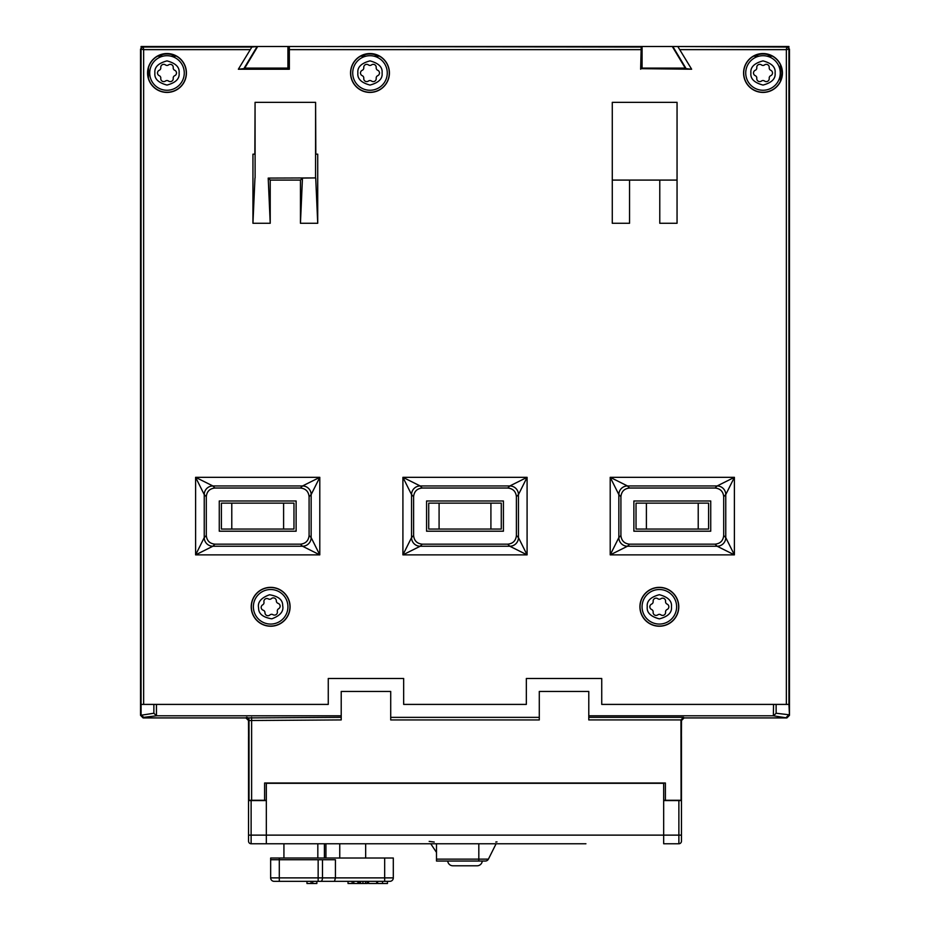 <?xml version="1.0" encoding="UTF-8"?>
<svg xmlns="http://www.w3.org/2000/svg" width="930" height="930" viewBox="0 0 930 930"><rect width="100%" height="100%" fill="white"/><g stroke="black" fill="none" stroke-linecap="round" stroke-linejoin="round"><path stroke-width="1.4" d="M439.088 529.054L428.718 529.054L428.718 503.142L439.088 503.142L439.088 529.054L490.912 529.054L490.912 503.142L439.088 503.142M490.912 529.054L501.282 529.054L501.282 503.142L490.912 503.142M387.264 72.982A17.275 17.275 0 0 1 369.989 90.257A17.275 17.275 0 0 1 352.714 72.982A17.275 17.275 0 0 1 369.989 55.707A17.275 17.275 0 0 1 387.264 72.982A17.275 17.275 0 0 0 369.989 55.707A17.275 17.275 0 0 0 352.714 72.982M369.989 65.425A2.592 2.592 0 0 1 368.454 64.926A2.953 2.953 0 0 0 363.77 67.623A2.592 2.592 0 0 1 362.247 70.273A2.953 2.953 0 0 0 362.247 75.679A2.592 2.592 0 0 1 363.77 78.329A2.953 2.953 0 0 0 368.454 81.038A2.592 2.592 0 0 1 371.512 81.038A2.953 2.953 0 0 0 376.197 78.329A2.592 2.592 0 0 1 377.72 75.679A2.953 2.953 0 0 0 377.72 70.273A2.592 2.592 0 0 1 376.197 67.623A2.953 2.953 0 0 0 371.512 64.926A2.592 2.592 0 0 1 369.989 65.425M251.216 606.79A19.437 19.437 0 0 1 270.653 587.353A19.437 19.437 0 0 1 290.09 606.79A19.437 19.437 0 0 1 270.653 626.227A19.437 19.437 0 0 1 251.216 606.79M289.939 606.79A19.286 19.286 0 0 0 270.653 587.504A19.286 19.286 0 0 0 251.367 606.79A19.286 19.286 0 0 0 270.653 626.076A19.286 19.286 0 0 0 289.939 606.79M759.043 56.16L753.567 56.16A19.286 19.286 0 0 0 758.81 91.803A19.286 19.286 0 0 0 780.468 81.154L780.468 64.798A19.286 19.286 0 0 0 772.446 56.16L766.959 56.16M771.807 56.16A18.984 18.984 0 0 0 754.195 56.16M743.57 72.982A19.437 19.437 0 0 1 763.007 53.545A19.437 19.437 0 0 1 782.444 72.982A19.437 19.437 0 0 1 763.007 92.419A19.437 19.437 0 0 1 743.57 72.982M780.468 80.422A18.984 18.984 0 0 0 780.468 65.542M378.789 56.16A18.984 18.984 0 0 0 361.177 56.16M366.025 56.16L360.549 56.16A19.286 19.286 0 0 0 369.989 92.268A19.286 19.286 0 0 0 379.428 56.16L373.941 56.16M350.552 72.982A19.437 19.437 0 0 1 369.989 53.545A19.437 19.437 0 0 1 389.414 72.982A19.437 19.437 0 0 1 369.989 92.419A19.437 19.437 0 0 1 350.552 72.982M175.805 56.16A18.984 18.984 0 0 0 158.193 56.16M163.041 56.16L157.554 56.16A19.286 19.286 0 0 0 148.44 67.716L148.44 78.236A19.286 19.286 0 0 0 186.279 72.982A19.286 19.286 0 0 0 176.433 56.16L170.957 56.16M148.44 68.96A18.984 18.984 0 0 0 148.44 76.992M147.556 72.982A19.437 19.437 0 0 1 166.993 53.545A19.437 19.437 0 0 1 186.43 72.982A19.437 19.437 0 0 1 166.993 92.419A19.437 19.437 0 0 1 147.556 72.982M639.91 606.79A19.437 19.437 0 0 1 659.347 587.353A19.437 19.437 0 0 1 678.784 606.79A19.437 19.437 0 0 1 659.347 626.227A19.437 19.437 0 0 1 639.91 606.79M678.633 606.79A19.286 19.286 0 0 0 659.347 587.504A19.286 19.286 0 0 0 640.061 606.79A19.286 19.286 0 0 0 659.347 626.076A19.286 19.286 0 0 0 678.633 606.79M245.904 717.925L341.217 717.332L341.217 719.925L248.496 720.518L245.904 717.925L143.104 717.925L140.523 715.333L140.523 49.092L143.104 46.5L257.168 46.5L243.869 68.657L288.788 68.657L288.788 46.5L641.212 46.5L641.212 68.657L686.131 68.657L672.832 46.5L786.896 46.5L789.477 49.092L789.477 715.333L786.896 717.925L684.096 717.925L681.504 720.518L680.946 719.948L681.097 800.277L681.504 720.518M248.496 720.518L248.903 800.277L264.608 800.277L264.608 783.002L665.392 783.002L665.392 800.277L680.946 800.277M710.729 500.991L633.876 500.991L633.876 531.204L710.729 531.204L710.729 500.991L710.729 531.204L633.876 531.204L633.876 500.991L710.729 500.991M503.432 500.991L426.568 500.991L426.568 531.204L503.432 531.204L503.432 500.991L503.432 531.204L426.568 531.204L426.568 500.991L503.432 500.991M296.124 500.991L219.271 500.991L219.271 531.204L296.124 531.204L296.124 500.991L296.124 531.204L219.271 531.204L219.271 500.991L296.124 500.991M786.896 717.925L773.365 715.809L773.551 704.405L601.733 704.405L601.733 678.481L526.334 678.481L526.334 704.405L403.667 704.405L403.667 678.481L328.267 678.481L328.267 704.405L141.081 704.405L141.081 714.763L143.673 717.356L143.104 717.925M341.217 717.332L341.217 715.809L156.449 715.809L153.869 713.24L140.523 715.333M773.365 715.809L588.783 715.809L588.783 717.332L683.515 717.332L684.096 717.925M773.551 704.405L788.942 704.405L789.477 715.333M672.832 46.5L786.35 47.046A2.592 2.592 45 0 1 788.942 49.639L788.942 704.405M686.131 68.657L691.653 69.227L678.133 47.046M641.212 68.657L691.653 69.227M641.212 46.5L640.642 69.227M288.788 46.5L640.665 47.046M288.788 68.657L289.358 69.227L289.335 47.046M243.869 68.657L238.347 69.227L289.358 69.227M257.168 46.5L251.867 47.046L238.347 69.227M141.058 704.405L141.058 49.639A2.592 2.592 -45 0 1 143.65 47.046L251.867 47.046M390.716 717.356L539.284 717.356L539.284 719.948L390.716 719.948L390.716 691.443L341.217 691.443L341.217 715.809M539.284 717.356L539.284 691.443L588.783 691.443L588.783 715.809M786.327 717.356L788.919 714.763L776.132 713.24L773.551 715.809M588.783 717.332L588.783 719.925L680.946 719.925L683.515 717.332M317.723 154.171L315.816 154.171L317.723 154.171L317.723 223.281L300.448 223.281L300.448 180.083L270.223 180.083L270.223 223.281L252.948 223.281L252.948 154.171L254.855 154.171L252.948 154.171M629.552 180.083L629.552 223.281L612.277 223.281L612.277 102.347L677.052 102.347L677.052 223.281L659.777 223.281L659.777 180.083M264.608 800.277L266.329 800.277M663.671 800.277L665.392 800.277M270.223 180.083L268.212 178.083L270.223 223.281M300.448 180.083L302.459 178.083L315.561 177.921L268.212 178.083M300.448 223.281L302.459 178.083M317.723 223.281L315.723 178.083M315.816 154.171L315.596 102.347L315.561 177.921M252.948 223.281L254.948 178.083M255.111 177.921L255.064 102.347L254.855 154.171M677.052 180.083L612.277 180.083M629.552 488.029C624.344 488.576 621.461 491.447 620.915 496.667L618.845 494.597A8.637 8.637 135 0 1 627.483 485.96L629.552 488.029L715.065 488.029L717.123 485.96L627.483 485.96L610.208 477.323L734.398 477.323L717.123 485.96A8.637 8.637 45 0 1 725.76 494.597L734.398 477.323L734.398 554.873L725.76 537.598A8.637 8.637 135 0 1 717.123 546.236L734.398 554.873L610.208 554.873L627.483 546.236L717.123 546.236L715.065 544.166L629.552 544.166L627.483 546.236A8.637 8.637 45 0 1 618.845 537.598L610.208 554.873L610.208 477.323L618.845 494.597L618.845 537.598L620.915 535.529C621.461 540.737 624.344 543.62 629.552 544.166M420.186 485.96L402.911 477.323L411.548 494.597A8.637 8.637 -45 0 1 420.186 485.96L422.243 488.029L507.757 488.029L509.814 485.96A8.637 8.637 45 0 1 518.452 494.597L527.089 477.323L509.814 485.96L420.186 485.96M422.243 488.029C417.035 488.576 414.152 491.447 413.606 496.667L411.548 494.597L411.548 537.598L402.911 554.873L420.186 546.236L509.814 546.236L527.089 554.873L518.452 537.598L518.452 494.597L516.394 496.667C515.848 491.447 512.965 488.576 507.757 488.029M214.935 488.029C209.727 488.576 206.844 491.447 206.297 496.667L204.24 494.597A8.637 8.637 135 0 1 212.877 485.96L214.935 488.029L300.448 488.029L302.517 485.96L212.877 485.96L195.602 477.323L319.792 477.323L302.517 485.96A8.637 8.637 45 0 1 311.155 494.597L319.792 477.323L319.792 554.873L311.155 537.598A8.637 8.637 135 0 1 302.517 546.236L319.792 554.873L195.602 554.873L212.877 546.236A8.637 8.637 -135 0 1 204.24 537.598L195.602 554.873L195.602 477.323L204.24 494.597L204.24 537.598L206.297 535.529C206.844 540.737 209.727 543.62 214.935 544.166L212.877 546.236L302.517 546.236L300.448 544.166L214.935 544.166M255.064 102.347L315.596 102.347M620.915 496.667L620.915 535.529M715.065 544.166C720.273 543.62 723.156 540.737 723.703 535.529L723.703 496.667C723.156 491.447 720.273 488.576 715.065 488.029M413.606 496.667L413.606 535.529L411.548 537.598A8.637 8.637 45 0 0 420.186 546.236L422.243 544.166L507.757 544.166C512.965 543.62 515.848 540.737 516.394 535.529L516.394 496.667M507.757 544.166L509.814 546.236A8.637 8.637 -45 0 0 518.452 537.598L516.394 535.529M206.297 496.667L206.297 535.529M300.448 544.166C305.656 543.62 308.539 540.737 309.086 535.529L309.086 496.667C308.539 491.447 305.656 488.576 300.448 488.029M413.606 535.529C414.152 540.737 417.035 543.62 422.243 544.166M482.263 861.04A5.185 5.185 0 0 1 477.09 865.795L452.91 865.795A5.185 5.185 0 0 1 447.737 861.04M646.397 529.054L636.027 529.054L636.027 503.142L646.397 503.142L646.397 529.054L698.221 529.054L698.221 503.142L646.397 503.142M698.221 529.054L708.59 529.054L708.59 503.142L698.221 503.142M780.282 72.982A17.275 17.275 0 0 1 763.007 90.257A17.275 17.275 0 0 1 745.732 72.982A17.275 17.275 0 0 1 763.007 55.707A17.275 17.275 0 0 1 780.282 72.982A17.275 17.275 0 0 0 763.007 55.707A17.275 17.275 0 0 0 745.732 72.982M763.007 65.425A2.592 2.592 0 0 1 761.472 64.926A2.953 2.953 0 0 0 756.788 67.623A2.592 2.592 0 0 1 755.265 70.273A2.953 2.953 0 0 0 755.265 75.679A2.592 2.592 0 0 1 756.788 78.329A2.953 2.953 0 0 0 761.472 81.038A2.592 2.592 0 0 1 764.53 81.038A2.953 2.953 0 0 0 769.215 78.329A2.592 2.592 0 0 1 770.749 75.679A2.953 2.953 0 0 0 770.749 70.273A2.592 2.592 0 0 1 769.215 67.623A2.953 2.953 0 0 0 764.53 64.926A2.592 2.592 0 0 1 763.007 65.425M300.878 881.338L311.108 881.338L311.108 883.5L306.981 883.5L306.981 881.338L279.291 881.338L279.291 859.75L270.653 859.75L270.653 858.018L270.653 877.885L318.153 877.885L318.153 859.75L279.291 859.75L279.291 858.018L270.653 858.018M365.664 858.018L365.664 843.766M339.752 858.018L339.752 843.766M318.153 859.75L335.428 859.75L335.428 877.885L393.309 877.885L393.309 858.018L279.291 858.018M389.856 881.338A3.453 3.453 0 0 0 393.309 877.885A3.453 3.453 0 0 1 389.856 881.338L334.509 881.338L335.428 877.885L322.478 877.885A3.453 1.732 90 0 1 320.745 881.338L328.616 881.338L320.745 881.338M331.417 881.338L326.5 881.338M334.661 881.338L343.879 881.338M324.407 843.766L324.407 858.018M274.106 881.338A3.453 3.453 0 0 1 270.653 877.885A3.453 3.453 0 0 0 274.106 881.338L334.509 881.338M325.279 881.338L316.863 881.338L316.863 883.5L312.747 883.5L312.747 881.338L318.153 881.338L318.153 877.885L322.478 877.885L322.478 859.75M342.984 881.338L333.765 881.338M352.156 881.338L352.156 883.5L348.029 883.5L348.029 881.338L360.48 881.338L360.48 883.5L367.478 883.5L367.478 881.338L366.99 883.5M358.968 881.338L357.911 881.338L357.911 883.5L360.48 883.5M382.544 883.5L377.627 883.5L377.627 881.338L382.544 881.338L382.544 883.5L387.461 883.5L387.461 881.338M368.594 881.338L376.697 881.338L376.697 883.5L368.594 883.5L368.594 881.338M362.921 883.5L362.921 881.338L366.99 881.338M353.795 881.338L353.795 883.5L357.911 883.5M352.156 883.5L353.795 883.5M359.026 881.338L359.026 883.5M365.537 881.338L365.537 883.5M312.747 883.5L311.108 883.5M184.268 72.982A17.275 17.275 0 0 1 166.993 90.257A17.275 17.275 0 0 1 149.718 72.982A17.275 17.275 0 0 1 166.993 55.707A17.275 17.275 0 0 1 184.268 72.982A17.275 17.275 0 0 0 166.993 55.707A17.275 17.275 0 0 0 149.718 72.982M166.993 65.425A2.592 2.592 0 0 1 165.47 64.926A2.953 2.953 0 0 0 160.785 67.623A2.592 2.592 0 0 1 159.251 70.273A2.953 2.953 0 0 0 159.251 75.679A2.592 2.592 0 0 1 160.785 78.329A2.953 2.953 0 0 0 165.47 81.038A2.592 2.592 0 0 1 168.528 81.038A2.953 2.953 0 0 0 173.213 78.329A2.592 2.592 0 0 1 174.735 75.679A2.953 2.953 0 0 0 174.735 70.273A2.592 2.592 0 0 1 173.213 67.623A2.953 2.953 0 0 0 168.528 64.926A2.592 2.592 0 0 1 166.993 65.425M287.847 605.139A17.275 17.275 0 0 1 271.479 624.053A17.275 17.275 0 0 1 253.379 606.79A17.275 17.275 0 0 1 269.828 589.539A17.275 17.275 0 0 1 287.847 605.139A17.275 17.275 0 0 0 269.828 589.539A17.275 17.275 0 0 0 253.448 608.441M263.899 601.466A2.953 2.953 0 0 0 263.957 602.059A2.592 2.592 0 0 1 262.69 604.837A2.953 2.953 0 0 0 263.202 610.22A2.592 2.592 0 0 1 264.98 612.707A2.953 2.953 0 0 0 269.898 614.963A2.592 2.592 0 0 1 272.943 614.672A2.953 2.953 0 0 0 277.349 611.522A2.592 2.592 0 0 1 278.616 608.743A2.953 2.953 0 0 0 278.093 603.361A2.592 2.592 0 0 1 276.326 600.873A2.953 2.953 0 0 0 271.397 598.629A2.592 2.592 0 0 1 268.363 598.92A2.953 2.953 0 0 0 263.899 601.466M478.822 861.04L436.496 861.04L436.496 859.134L488.413 859.134A3.453 3.453 0 0 1 485.321 861.04L478.822 861.04L478.822 843.766L317.827 843.766L317.827 858.018M678.877 800.579L678.877 843.766L663.671 843.766L663.671 835.128L663.671 843.766L678.877 843.766A2.592 2.592 0 0 0 681.458 841.173L681.458 800.579L663.671 800.579L663.671 835.128L663.671 783.304L266.329 783.304L266.329 835.128L248.543 835.128L248.543 841.173A2.592 2.592 0 0 0 251.123 843.766L266.329 843.766L266.329 800.579L248.543 800.579L248.543 835.128L248.543 736.572M681.458 809.216L681.458 835.128L266.329 835.128L266.329 843.766L251.123 843.766L251.123 800.579M672.309 46.5L642.072 46.5L642.072 68.099L685.259 68.099L672.309 46.5L788.919 46.5L788.919 47.477M287.928 46.5L257.691 46.5L244.741 68.099L287.928 68.099L287.928 46.5L642.072 46.5M681.458 736.572L681.458 800.579M141.081 47.477L141.081 46.5L257.691 46.5M283.929 858.018L283.929 843.766L266.329 843.766L585.923 843.766M566.742 843.766L496.097 843.766L488.413 859.134M436.496 861.04L484.437 861.04M430.741 843.766L436.496 852.403M436.496 859.134L436.496 843.766M676.621 606.79A17.275 17.275 0 0 1 659.347 624.065A17.275 17.275 0 0 1 642.072 606.79A17.275 17.275 0 0 1 659.347 589.515A17.275 17.275 0 0 1 676.621 606.79A17.275 17.275 0 0 0 659.347 589.515A17.275 17.275 0 0 0 642.072 606.79M659.347 599.234A2.592 2.592 0 0 1 657.824 598.734A2.953 2.953 0 0 0 653.139 601.443A2.592 2.592 0 0 1 651.605 604.093A2.953 2.953 0 0 0 651.605 609.499A2.592 2.592 0 0 1 653.139 612.149A2.953 2.953 0 0 0 657.824 614.846A2.592 2.592 0 0 1 660.881 614.846A2.953 2.953 0 0 0 665.566 612.149A2.592 2.592 0 0 1 667.089 609.499A2.953 2.953 0 0 0 667.089 604.093A2.592 2.592 0 0 1 665.566 601.443A2.953 2.953 0 0 0 660.881 598.734A2.592 2.592 0 0 1 659.347 599.234M231.779 529.054L221.41 529.054L221.41 503.142L231.779 503.142L231.779 529.054L283.604 529.054L283.604 503.142L231.779 503.142M283.604 529.054L293.973 529.054L293.973 503.142L283.604 503.142M382.079 72.982C382.765 78.701 378.731 82.724 369.989 85.072C361.235 82.724 357.201 78.701 357.887 72.982C357.201 67.262 361.235 63.228 369.989 60.88C378.731 63.228 382.765 67.262 382.079 72.982M143.65 704.405L143.65 49.639L140.523 49.092M156.635 715.809L143.673 717.356M789.477 49.092L786.35 49.639L786.35 704.405M679.9 49.639L786.35 49.639L786.896 46.5M143.104 46.5L143.65 49.639L250.1 49.639M251.623 800.277L251.623 717.332M249.031 800.277L249.031 719.971A2.592 2.592 45 0 0 246.438 717.379M156.449 704.405L156.449 715.809M402.911 554.873L402.911 477.323L527.089 477.323L527.089 554.873L402.911 554.873M640.642 49.639L289.358 49.639M153.869 713.24L153.869 704.405M776.132 713.24L776.132 704.405M723.703 535.529L725.76 537.598L725.76 494.597L723.703 496.667M309.086 535.529L311.155 537.598L311.155 494.597L309.086 496.667M775.097 72.982C775.783 78.701 771.749 82.724 763.007 85.072C754.253 82.724 750.219 78.701 750.905 72.982C750.219 67.262 754.253 63.228 763.007 60.88C771.749 63.228 775.783 67.262 775.097 72.982M384.671 881.338L384.671 858.018M325.93 858.018L325.93 843.766M179.095 72.982C179.781 78.701 175.747 82.724 166.993 85.072C158.251 82.724 154.217 78.701 154.903 72.982C154.217 67.262 158.251 63.228 166.993 60.88C175.747 63.228 179.781 67.262 179.095 72.982M282.685 605.639C283.917 611.266 280.29 615.66 271.804 618.834C262.876 617.334 258.47 613.707 258.61 607.953C257.378 602.326 261.005 597.92 269.491 594.758C278.43 596.258 282.825 599.885 282.685 605.639M248.543 841.173A2.592 2.592 0 0 0 251.123 843.766M671.448 606.79C672.134 612.51 668.1 616.544 659.347 618.88C650.605 616.544 646.571 612.51 647.257 606.79C646.571 601.071 650.605 597.048 659.347 594.7C668.1 597.048 672.134 601.071 671.448 606.79M495.783 842.034L496.992 841.871M429.16 841.394L434.217 842.034"/></g></svg>
